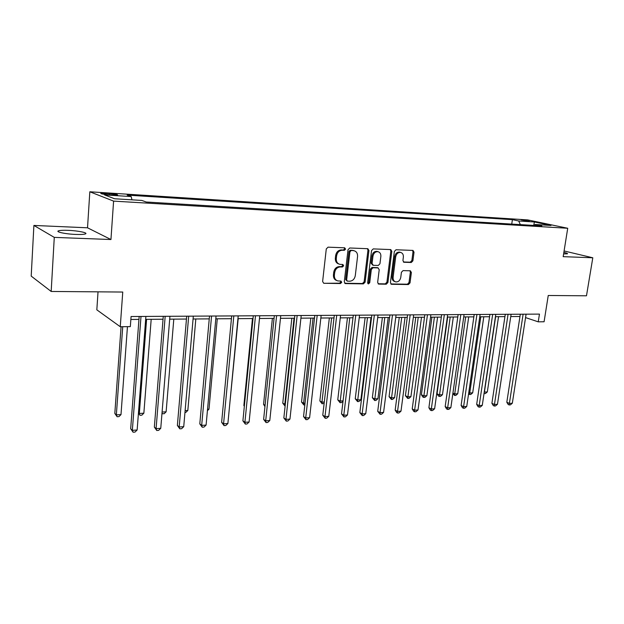 <?xml version="1.0" encoding="UTF-8"?>
<svg xmlns="http://www.w3.org/2000/svg" width="624" height="624" viewBox="0 0 624 624"><rect width="100%" height="100%" fill="white"/><g stroke="black" fill="none" stroke-linecap="round" stroke-linejoin="round"><path stroke-width="0.94" d="M345.579 249.101L344.643 247.798L328.06 247.166L326.282 248.929L322.624 281.479L323.708 283.265L340.501 283.546L341.718 282.313L340.977 281.081L337.81 280.917C335.369 280.129 334.23 278.234 334.378 275.223L334.682 272.54C335.384 269.069 337.256 267.205 340.298 266.932L342.42 266.986L343.645 265.762L342.88 264.506L339.823 264.334C337.319 263.554 336.141 261.62 336.289 258.539L336.601 255.832C337.303 252.346 339.183 250.481 342.233 250.24L344.354 250.318L345.579 249.101M338.871 263.999C336.367 263.219 335.197 261.292 335.338 258.211L335.65 255.512C336.352 252.034 338.224 250.169 341.273 249.928L343.395 250.006L344.62 248.797L344.323 247.79M323.996 283.296L339.557 283.179L340.774 281.954L340.54 281.05M336.812 280.55C334.409 279.747 333.286 277.852 333.434 274.872L333.739 272.197C334.441 268.733 336.313 266.861 339.347 266.596L341.468 266.651L342.693 265.434L342.428 264.475M563.612 253.929L567.434 253.812C567.871 253.5 566.678 253.032 563.854 252.4M68.227 230.35C63.453 230.17 60.239 230.318 58.586 230.81C55.006 231.832 65.637 234.086 75.816 234.437C80.558 234.601 83.71 234.445 85.277 233.953C88.733 232.916 78.234 230.716 68.227 230.35M521.126 219.866L529.355 221.255L521.126 219.866M411.271 262.501L412.893 260.832L414.024 252.182L413.01 250.427L396.014 249.764L394.352 251.449L390.429 282.563L391.412 284.271L408.408 284.552L410.03 282.875L411.38 272.516L410.397 270.8L403.057 270.605L401.419 272.282L400.756 277.462C400.023 280.582 398.354 282.056 395.741 281.9C393.838 281.291 392.956 279.763 393.112 277.313L395.694 256.862C396.404 253.781 398.042 252.299 400.616 252.416C402.605 253.024 403.517 254.592 403.361 257.119L402.925 260.52L403.931 262.259L411.271 262.501L410.249 262.181L411.879 260.52L413.002 251.878L412.519 250.396M54.28 237.385L110.947 239.53L87.524 227.799L33.899 225.443L54.28 237.385L51.176 291.463L122.756 292.04L120.26 326.734L130.33 326.617L131.079 316.516L539.456 314.106L538.239 321.836L544.089 321.766L548.246 295.487L586.482 295.799L592.8 257.782L564.088 250.965M110.947 239.53L113.591 201.115L567.723 228.267L563.176 256.659L592.8 257.782M368.932 250.505L367.848 248.703L349.76 247.993L348.02 249.733L344.276 281.822L345.329 283.585L363.402 283.881L365.102 282.157L368.932 250.505L367.949 250.201L367.419 248.672M373.246 248.898L390.772 249.577L391.817 251.355L387.91 282.524L386.248 284.216L378.659 284.084L377.653 282.36L379.22 269.677L377.965 267.899L373.027 267.774L371.335 269.482L369.72 282.758L368.355 283.936L367.645 282.719L371.545 250.606L373.246 248.898M51.176 291.463L31.2 276.112L33.899 225.443M109.028 194.766L117.562 195.031C117.936 194.532 115.222 194.041 109.434 193.549L100.854 193.284C100.456 193.783 103.178 194.275 109.028 194.766M113.591 201.115L89.825 191.786L527.701 219.913L567.723 228.267M511.742 224.094L512.405 219.648L127.171 195.109L131.196 196.568L104.504 194.891L114.566 198.767L141.843 200.437L146.18 202.012L541.835 225.911L535.166 224.492L534.222 225.451M512.405 219.648L518.692 220.99L534.394 221.98L551 225.459L535.166 224.492M98.03 291.837L96.829 309.839L120.26 326.734M87.524 227.799L89.825 191.786M525.556 317.593L538.239 321.836M130.861 319.465L138.949 319.402M145.665 319.355L163.036 319.223M169.697 319.168L186.459 319.043M193.066 318.989L209.243 318.872M215.81 318.817L231.426 318.7M237.939 318.653L253.024 318.536M259.483 318.49L274.053 318.373M280.472 318.326L294.551 318.217M300.916 318.17L314.527 318.068M320.845 318.022L334.004 317.92M340.267 317.873L352.997 317.772M359.221 317.725L371.53 317.632M377.699 317.585L389.61 317.499M395.741 317.452L407.261 317.359M413.345 317.312L424.499 317.234M430.537 317.187L441.34 317.101M447.33 317.054L457.782 316.976M463.733 316.93L473.858 316.852M479.762 316.813L489.575 316.735M495.433 316.688L504.933 316.618M510.752 316.571L519.964 316.501M131.196 196.568L131.96 199.828M520.354 224.609L518.692 220.99M534.394 221.98L533.723 225.42M344.729 283.257L362.435 283.522L364.135 281.806L367.949 250.201M351.156 250.567L349.939 251.784L346.64 279.911L347.381 281.143L349.768 281.206C352.755 280.909 354.596 279.061 355.29 275.644L357.56 256.526C357.724 253.43 356.546 251.495 354.034 250.731L350.189 250.263L348.972 251.472L349.939 251.784M347.162 281.065L345.688 279.56L348.972 251.472M353.894 250.684L353.371 250.653M350.189 250.263L352.404 250.341M378.082 283.764L385.258 283.865L386.919 282.173L390.819 251.059L390.312 249.545M377.458 267.68L372.044 267.439L370.352 269.155L368.745 282.399L369.72 282.758M367.825 283.569L368.745 282.399M380.851 256.456C380.999 253.898 380.055 252.307 378.011 251.683C375.352 251.55 373.667 253.048 372.957 256.191L372.06 263.523L373.331 265.317L378.269 265.457L379.954 263.749L380.851 256.456M377.637 251.566L377.021 251.378C374.361 251.238 372.676 252.743 371.966 255.879L372.957 256.191M372.856 265.208L371.077 263.203L371.966 255.879M403.377 261.979L410.249 262.181M400.163 252.283L399.61 252.119C397.036 251.995 395.398 253.477 394.696 256.55L395.694 256.862M395.078 281.666L394.742 281.557C392.839 280.94 391.958 279.419 392.114 276.978L394.696 256.55M390.842 283.951L407.402 284.201L409.016 282.532L410.366 272.189L409.937 270.769M121.072 326.726L114.816 413.416L116.345 414.89L120.994 414.601L127.452 326.648M122.733 326.703L116.345 414.89L117.109 416.731L114.816 413.416M120.994 414.601L118.966 416.614L117.109 416.731M139.175 316.469L130.681 428.735L132.343 430.342L141.001 316.462M137.14 429.998L135.01 432.081L133.091 432.214L132.343 430.342L137.14 429.998L145.891 316.43M133.091 432.214L130.681 428.735M146.601 319.348L139.331 413.47L143.855 413.189L151.187 319.309M138.473 412.69L140.026 415.288L138.442 413.166M143.855 413.189L141.835 415.171L140.026 415.288M162.084 412.058L166.124 411.809L173.8 319.137M166.124 411.809L164.112 413.767L161.967 413.548M162.349 413.876L162.014 412.924M185.125 410.631L187.832 410.467L195.819 318.973M187.832 410.467L185.827 412.402L184.969 412.456M163.27 316.329L154.346 427.073L156.086 428.649L165.181 316.321M160.758 428.314L158.629 430.365L156.764 430.498L156.086 428.649L160.758 428.314L169.931 316.29M156.764 430.498L154.346 427.073M186.701 316.189L177.372 425.451L179.189 426.995L188.69 316.181M183.729 426.676L181.615 428.704L179.798 428.828L179.189 426.995L183.729 426.676L193.315 316.15M179.798 428.828L177.372 425.451M209.5 316.056L199.797 423.868L201.677 425.389L211.559 316.04M206.099 425.077L203.993 427.081L202.223 427.206L201.677 425.389L206.099 425.077L216.06 316.017M202.223 427.206L199.797 423.868M207.55 409.243L208.993 409.157L217.277 318.809M208.993 409.157L207.418 410.654M231.683 315.923L221.629 422.331L223.571 423.829L233.821 315.916M227.885 423.524L225.787 425.498L224.063 425.623L223.571 423.829L227.885 423.524L238.204 315.884M224.063 425.623L221.629 422.331M229.382 407.893L238.189 318.646M252.463 318.536L243.867 405.538L244.374 405.896M244.335 406.31L243.867 405.538M272.392 318.388L263.554 404.336L265.075 405.358M264.95 406.614L263.554 404.336M291.837 318.24L282.766 403.166L285.293 404.43M294.029 318.224L284.778 404.461L285.082 406.146L282.766 403.166M310.822 318.1L301.532 402.02L303.584 403.299L305.035 403.205M313.053 318.076L303.584 403.299L303.841 404.96L301.532 402.02M304.847 404.898L303.841 404.96M253.289 315.799L242.9 420.833L244.904 422.308L255.489 315.783M249.109 422.003L247.01 423.961L245.333 424.078L244.904 422.308L249.109 422.003L259.756 315.76M245.333 424.078L242.9 420.833M274.334 315.674L263.632 419.375L265.691 420.826L276.596 315.658M269.786 420.529L267.704 422.456L266.066 422.581L265.691 420.826L269.786 420.529L280.753 315.635M266.066 422.581L263.632 419.375M294.84 315.549L283.842 417.955L285.956 419.375L297.157 315.533M289.949 419.094L287.867 420.997L286.276 421.114L285.956 419.375L289.949 419.094L301.205 315.51M286.276 421.114L283.842 417.955M314.816 315.432L303.545 416.567L305.713 417.963L317.195 315.416M309.605 417.69L307.538 419.57L305.978 419.687L305.713 417.963L309.605 417.69L321.142 315.393M305.978 419.687L303.545 416.567M334.3 315.315L322.772 415.217L324.979 416.59L336.726 315.299M328.778 416.317L326.719 418.181L325.205 418.291L324.979 416.59L328.778 416.317L340.571 315.276M325.205 418.291L322.772 415.217M329.347 317.951L319.855 400.904L321.945 402.16L324.293 402.012M331.633 317.936L321.945 402.16L322.163 403.814L319.855 400.904M324.152 403.229L322.163 403.814M353.301 315.206L341.523 413.891L343.785 415.249L355.774 315.19M347.49 414.983L345.439 416.824L343.957 416.933L343.785 415.249L347.49 414.983L359.525 315.167M343.957 416.933L341.523 413.891M347.443 317.819L337.756 399.812L339.893 401.045L343.083 400.85M349.768 317.795L340.064 402.683L337.756 399.812M343.044 401.177L341.476 402.597L340.064 402.683M371.842 315.097L359.837 412.604L362.138 413.938L374.353 315.081M365.75 413.681L363.706 415.498L362.263 415.607L362.138 413.938L365.75 413.681L378.019 315.058M362.263 415.607L359.837 412.604M365.118 317.686L355.243 398.744L357.419 399.961L360.883 399.75L370.976 317.639M367.481 317.663L357.552 401.583L355.243 398.744M360.883 399.75L358.933 401.497L357.552 401.583M389.93 314.987L377.715 411.349L380.047 412.659L392.488 314.972M383.581 412.409L381.545 414.203L380.133 414.313L380.047 412.659L383.581 412.409L396.061 314.948M380.133 414.313L377.715 411.349M382.387 317.554L372.341 397.699L374.556 398.9L377.933 398.689L388.206 317.507M384.79 317.53L374.65 400.507L372.341 397.699M377.933 398.689L375.999 400.421L374.65 400.507M407.589 314.886L395.171 410.116L397.543 411.411L410.179 314.87M400.99 411.161L398.97 412.948L397.589 413.041L397.543 411.411L400.99 411.161L413.673 314.847M397.589 413.041L396.638 412.526L395.171 410.116M399.266 317.421L389.064 396.677L391.303 397.862L394.61 397.66L405.038 317.382M401.7 317.405L391.365 399.454L389.064 396.677M394.61 397.66L392.683 399.368L391.365 399.454M424.827 314.785L412.222 408.915L414.632 410.194L427.463 314.769M418.002 409.952L415.99 411.707L414.64 411.809L414.632 410.194L418.002 409.952L430.864 314.746M414.64 411.809L413.681 411.294L412.222 408.915M415.763 317.296L405.413 395.678L407.683 396.848L410.92 396.646L421.496 317.249M418.236 317.281L407.706 398.424L405.413 395.678M410.92 396.646L409.001 398.338L407.706 398.424M441.667 314.683L428.891 407.745L431.332 409.001L444.335 314.668M434.624 408.767L432.619 410.506L431.301 410.6L431.332 409.001L434.624 408.767L447.665 314.644M431.301 410.6L430.326 410.093L428.891 407.745M431.902 317.171L421.403 394.703L423.704 395.858L426.871 395.663L437.588 317.132M434.398 317.156L423.696 397.41L422.776 396.95L421.403 394.703M426.871 395.663L424.96 397.332L423.696 397.41M447.681 317.054L437.05 393.752L439.382 394.891L442.471 394.696L453.328 317.008M450.208 317.031L439.335 396.427L438.407 395.975L437.05 393.752M442.471 394.696L440.575 396.349L439.335 396.427M465.676 316.914L454.717 393.939L457.743 393.752L468.725 316.891M452.93 393.089L454.717 393.939L454.646 395.468L452.852 393.619M457.743 393.752L455.855 395.39L454.646 395.468M480.808 316.805L469.732 393.011L472.696 392.824L483.795 316.781M468.764 392.558L469.732 393.011L469.63 394.516L468.569 393.908M472.696 392.824L470.816 394.446L469.63 394.516M458.125 314.582L445.177 406.598L447.65 407.839L460.816 314.566M450.863 407.605L448.874 409.328L447.587 409.422L447.65 407.839L450.863 407.605L464.069 314.551M447.587 409.422L446.597 408.923L445.177 406.598M474.201 314.488L461.105 405.475L463.601 406.7L476.923 314.473M466.744 406.474L464.763 408.174L463.507 408.268L463.601 406.7L466.744 406.474L480.106 314.457M463.507 408.268L462.509 407.776L461.105 405.475M489.918 314.395L476.674 404.383L479.201 405.584L492.671 314.379M482.274 405.366L480.301 407.051L479.068 407.137L479.201 405.584L482.274 405.366L495.776 314.363M479.068 407.137L478.062 406.653L476.674 404.383M505.284 314.301L491.907 403.307L494.458 404.492L508.061 314.285M497.468 404.282L495.503 405.943L494.302 406.037L494.458 404.492L497.468 404.282L511.103 314.27M494.302 406.037L493.28 405.561L491.907 403.307M495.62 316.688L484.427 392.098L487.328 391.919L498.545 316.664M484.255 392.02L484.037 393.479M487.328 391.919L485.456 393.526L484.294 393.596M520.315 314.215L506.813 402.262L509.379 403.432L523.115 314.2M512.327 403.221L510.377 404.867L509.2 404.953L509.379 403.432L512.327 403.221L526.087 314.184M509.2 404.953L508.17 404.485L506.813 402.262M105.035 194.392L105.105 193.276M109.348 194.789L109.434 193.549M341.273 249.928L342.233 250.24M335.65 255.512L336.601 255.832M335.338 258.211L336.289 258.539M341.468 266.651L342.42 266.986M339.347 266.596L340.298 266.932M333.739 272.197L334.682 272.54M333.434 274.872L334.378 275.223M339.557 283.179L340.501 283.546M343.395 250.006L344.354 250.318M364.135 281.806L365.102 282.157M362.435 283.522L363.402 283.881M344.791 283.312L345.595 283.616M345.688 279.56L346.64 279.911M390.819 251.059L391.817 251.355M386.919 282.173L387.91 282.524M385.258 283.865L386.248 284.216M378.183 283.85L378.901 284.115M376.982 267.571L377.965 267.899M372.044 267.439L373.027 267.774M370.352 269.155L371.335 269.482M371.077 263.203L372.06 263.523M403.541 262.103L404.126 262.283M392.114 276.978L393.112 277.313M410.366 272.189L411.38 272.516M409.016 282.532L410.03 282.875M407.402 284.201L408.408 284.552M390.959 284.053L391.654 284.302M413.002 251.878L414.024 252.182M411.879 260.52L412.893 260.832M58.531 231.855L58.586 230.81M353.067 250.419L354.034 250.731M377.2 267.595L378.191 267.922M377.021 251.378L378.011 251.683M399.61 252.119L400.616 252.416"/></g></svg>
